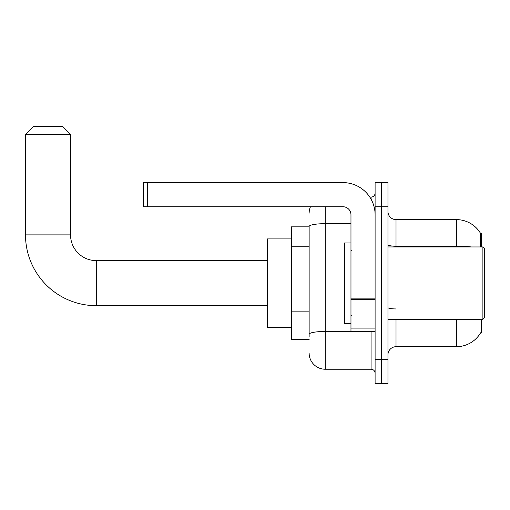 <?xml version="1.0" encoding="UTF-8"?>
<svg xmlns="http://www.w3.org/2000/svg" width="510" height="510" viewBox="0 0 510 510"><rect width="100%" height="100%" fill="white"/><g stroke="black" fill="none" stroke-linecap="round" stroke-linejoin="round"><path stroke-width="0.76" d="M481.281 246.955L481.281 233.28L480.554 233.382A28.152 28.152 0 0 0 456.348 219.606A28.152 28.152 0 0 1 480.49 233.28A28.152 28.152 0 0 0 456.348 219.606L396.015 219.606A8.045 8.045 0 0 1 387.97 211.561A8.045 8.045 0 0 0 396.015 219.606L396.015 246.955M481.281 319.356L481.281 333.03L480.63 332.788A28.152 28.152 0 0 1 456.348 346.704A28.152 28.152 0 0 0 480.49 333.03M309.137 226.848L291.44 226.848L291.44 339.462L309.137 339.462M387.97 354.75A8.045 8.045 0 0 1 396.015 346.704L456.348 346.704L456.348 319.356M381.537 359.575L381.537 383.705L387.97 383.705L387.97 359.575L381.537 359.575L381.537 383.705L375.099 383.705L375.099 359.575L381.537 359.575L381.537 206.735L381.537 359.575M375.099 359.575L375.099 182.605L381.537 182.605L381.537 206.735L381.537 182.605L387.97 182.605L387.97 359.575M480.356 246.955L480.554 233.382A28.152 28.152 0 0 0 456.348 219.606L456.348 246.196L396.015 246.196A8.045 1.396 0 0 1 387.97 244.8M309.137 337.053L309.137 226.465A16.09 2.792 180 0 1 325.227 223.673L350.969 223.673M325.227 206.735L325.227 369.227L371.076 369.227L371.076 331.417M369.795 197.083L371.076 197.083A4.023 4.023 0 0 0 375.099 193.06M375.099 373.25A4.023 4.023 0 0 0 371.076 369.227M309.137 213.167A16.09 16.09 0 0 1 310.482 206.735M325.227 369.227A16.09 16.09 0 0 1 309.137 353.137M267.31 305.681L96.288 305.681L96.288 260.629A25.742 25.742 0 0 1 70.546 234.887L70.546 134.34L25.5 134.34L33.545 126.295L62.501 126.295L70.546 134.34M267.31 260.629L96.288 260.629A25.742 25.742 0 0 1 70.546 234.887A25.742 25.742 0 0 0 96.288 260.629A25.742 25.742 0 0 1 70.546 234.887A25.742 25.742 0 0 0 96.288 260.629A25.742 25.742 0 0 1 70.546 234.887A25.742 25.742 0 0 0 96.288 260.629A25.742 25.742 0 0 1 70.546 234.887L25.5 234.887L25.5 134.34M96.288 305.681A70.788 70.788 0 0 1 25.5 234.887M291.44 238.909L267.31 238.909L267.31 327.394L291.44 327.394M375.099 331.417L350.969 331.417L350.969 298.892L375.099 298.892M375.099 214.78A32.175 32.175 0 0 0 342.924 182.605L147.447 182.605L147.447 206.735L342.924 206.735A8.045 8.045 0 0 1 350.969 214.78L350.969 298.892M147.447 206.735L143.425 206.735L143.425 182.605L147.447 182.605M482.893 246.955L484.5 248.568L484.5 317.743L482.893 319.356L482.893 246.955L387.97 246.955M350.969 242.932L344.531 242.932L344.531 323.378L350.969 323.378M309.137 246.789L291.44 246.789M309.137 311.138L291.44 311.138M396.015 319.356L396.015 346.704M471.431 246.955A28.152 4.89 180 0 0 456.348 246.196L456.348 246.955M387.97 206.735L375.099 206.735M396.015 308.939A8.045 1.396 -0 0 1 387.97 307.543M372.472 331.417A4.023 0.701 0 0 1 371.076 331.462L325.227 331.462A16.09 2.792 180 0 0 309.137 334.254M371.076 199.2L371.076 197.083M375.099 299.587L350.969 299.587M350.969 328.096L375.099 328.096M387.97 319.356L482.893 319.356M351.772 250.977L350.969 250.174M351.772 315.333L350.969 316.136"/></g></svg>
